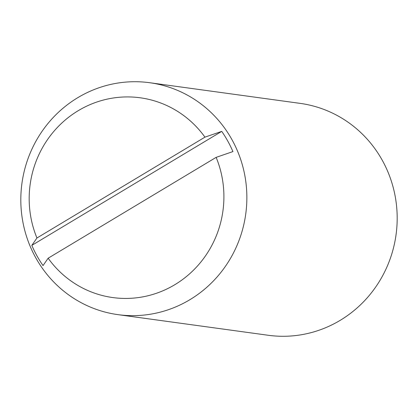 <?xml version="1.0" encoding="UTF-8"?>
<svg xmlns="http://www.w3.org/2000/svg" width="418" height="418" viewBox="0 0 418 418"><rect width="100%" height="100%" fill="white"/><g stroke="black" fill="none" stroke-linecap="round" stroke-linejoin="round"><path stroke-width="0.63" d="M117.923 314.639L268.241 335.273A117.045 112.949 -82.2 0 0 377.647 284.125A117.045 112.949 -82.2 0 0 382.334 160.387A117.045 112.949 -82.2 0 0 300.077 103.361L149.759 82.727A117.045 112.949 -82.2 0 0 40.353 133.875A117.045 112.949 -82.2 0 0 35.666 257.613A117.045 112.949 -82.2 0 0 117.923 314.639A117.045 112.949 -82.2 0 0 227.324 263.492A117.045 112.949 -82.2 0 0 232.011 139.748A117.045 112.949 -82.2 0 0 149.759 82.727M204.94 137.151L221.728 131.383A113.8 109.819 97.8 0 1 227.831 141.185A113.8 109.819 97.8 0 1 232.925 151.588L216.143 157.361L48.143 258.209L43.033 265.582A113.8 109.819 97.8 0 1 36.925 255.779A113.8 109.819 97.8 0 1 31.831 245.371L36.941 237.999L204.94 137.151A100.827 97.3 -82.2 0 0 78.297 110.645A100.827 97.3 -82.2 0 0 36.941 237.999M221.728 131.383L31.831 245.371M48.143 258.209A100.827 97.3 -82.2 0 0 174.787 284.721A100.827 97.3 -82.2 0 0 216.143 157.361"/></g></svg>
